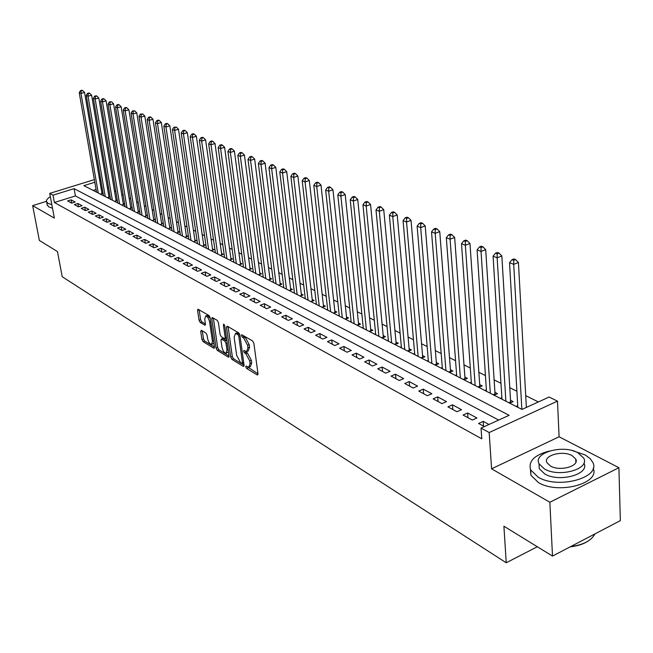 <?xml version="1.0" encoding="UTF-8"?>
<svg xmlns="http://www.w3.org/2000/svg" width="653" height="653" viewBox="0 0 653 653"><rect width="100%" height="100%" fill="white"/><g stroke="black" fill="none" stroke-linecap="round" stroke-linejoin="round"><path stroke-width="0.98" d="M245.765 366.831L246.614 368.423L257.225 374.953L258.008 373.891L253.878 343.298L252.629 340.988L241.732 334.703L241.439 335.552L242.296 337.144L243.667 337.944L247.601 345.266L247.952 347.804L246.605 351.641L243.904 350.432L243.61 351.265L244.467 352.857L245.83 353.681L249.756 360.987L250.099 363.509L248.777 367.264L246.05 366.015L245.765 366.831M247.552 366.864L257.992 373.785M243.202 335.487L245.291 337.323L243.667 337.944M245.389 351.249L247.446 353.044L245.83 353.681M201.377 330.279L200.716 331.349L201.932 339.462L203.075 341.617L213.809 348.22L214.486 347.167L210.168 317.733L209.001 315.546L197.932 309.179L197.565 310.363L199.059 320.28L200.202 322.443L205.075 325.251L205.442 324.084L204.707 319.146L205.711 315.97C207.499 316.436 208.805 318.46 209.621 322.035L212.47 341.388L211.482 344.474C209.686 343.992 208.38 341.968 207.572 338.409L207.091 335.209L205.94 333.046L201.377 330.279M498.672 420.067L75.413 195.941L54.37 202.503L53.007 195.174L49.726 193.394L94.358 179.632M552.503 556.095L549.859 502.247L618.913 467.719L620.35 520.621L552.503 556.095L503.904 526.204L506.238 562.772L62.206 276.725L57.472 251.585L39.36 240.443L32.65 205.638L54.354 218.086L49.726 193.394M618.913 467.719L559.099 436.775L491.578 468.821L549.859 502.247M491.578 468.821L489.17 432.531L481.032 428.107L509.095 415.308L74.099 188.652L53.007 195.174M54.37 202.503L481.775 438.808L481.032 428.107M230.729 357.142L231.913 359.37L243.349 366.406L244.1 365.354L239.904 335.12L238.68 332.85L227.195 326.157L226.477 327.267L230.729 357.142L232.313 356.522L233.505 358.75L244.083 365.247M228.338 357.175L217.269 350.359L216.102 348.163L211.792 318.688L212.176 317.489L217.212 320.329L218.388 322.541L220.134 334.63L221.318 336.85L224.812 338.834L225.203 337.65L223.391 325.006L223.669 324.166L224.73 325.79L229.056 356.114L228.338 357.175L229.04 356.905M46.485 201.344L32.65 205.638M100.399 194.096L103.06 193.264L101.835 192.643M107.41 197.679L110.088 196.839L108.847 196.21M114.553 201.328L117.246 200.471L115.981 199.834M121.817 205.042L124.527 204.169L123.237 203.516M129.212 208.813L131.939 207.94L130.633 207.27M136.738 212.658L139.481 211.768L138.15 211.09M144.403 216.576L147.17 215.678L145.815 214.984M152.214 220.567L154.99 219.653L153.61 218.951M160.165 224.624L162.964 223.701L161.56 222.983M168.27 228.762L171.086 227.824L169.649 227.097M176.522 232.982L179.355 232.027L177.902 231.284M184.938 237.276L187.786 236.313L186.301 235.553M193.508 241.659L196.382 240.679L194.872 239.904M202.259 246.124L205.148 245.128L203.597 244.344M211.172 250.679L214.078 249.666L212.503 248.866M220.265 255.323L223.195 254.295L221.587 253.478M212.78 141.334L211.833 140.958L210.242 141.448L211.188 141.823L212.78 141.334L215 143.546L231.031 259.51L229.513 260.049L232.484 259.021L230.844 258.188M239.006 264.898L241.969 263.836L240.296 262.988M248.662 269.828L251.65 268.75L249.944 267.885M258.515 274.864L261.526 273.77L259.78 272.889M268.579 279.998L271.607 278.896L269.828 277.99M278.855 285.247L281.908 284.128L280.088 283.206M289.352 290.609L292.422 289.467L290.569 288.528M300.078 296.087L303.163 294.927L301.27 293.964M311.032 301.686L314.142 300.502L312.207 299.523M322.231 307.408L325.365 306.208L323.382 305.196M333.683 313.252L336.834 312.036L334.809 311.008M345.388 319.235L348.563 317.995L346.49 316.942M357.371 325.349L360.562 324.084L358.44 323.006M369.622 331.61L372.839 330.32L370.667 329.218M382.16 338.009L385.392 336.703L383.18 335.577M394.992 344.564L398.257 343.233L395.979 342.082M408.133 351.281L411.414 349.926L409.088 348.743M421.593 358.154L424.899 356.775L422.515 355.559M435.388 365.198L438.71 363.786L436.269 362.546M449.517 372.414L452.864 370.977L450.366 369.712M464.005 379.817L467.377 378.356L464.814 377.05M478.861 387.409L482.257 385.915L479.629 384.576M482.918 246.818L481.326 246.197L479.473 246.916L481.057 247.536L482.918 246.818L485.693 249.642L495.088 394.747L494.101 395.187L497.521 393.669L494.819 392.298M509.74 403.179L513.176 401.619L510.409 400.216M488.999 424.474L483.212 421.365L478.592 423.462L484.371 426.589M463.042 415.047L472.323 420.067L476.927 417.985L467.63 412.99L463.042 415.047M447.901 406.843L456.937 411.741L461.516 409.7L452.456 404.836L447.901 406.843M433.143 398.861L441.95 403.627L446.497 401.628L437.673 396.885L433.143 398.861M418.769 391.074L427.348 395.718L431.862 393.759L423.258 389.139L418.769 391.074M404.746 383.482L413.112 388.013L417.594 386.094L409.202 381.581L404.746 383.482M391.065 376.079L399.236 380.495L403.676 378.618L395.498 374.218L391.065 376.079M377.728 368.855L385.694 373.165L390.11 371.32L382.119 367.027L377.728 368.855M364.701 361.803L372.479 366.015L376.863 364.203L369.067 360.015L364.701 361.803M351.991 354.922L359.583 359.036L363.941 357.256L356.326 353.167L351.991 354.922M339.584 348.204L346.996 352.22L351.314 350.473L343.886 346.474L339.584 348.204M327.455 341.641L334.695 345.559L338.989 343.845L331.732 339.944L327.455 341.641M315.611 335.226L322.688 339.054L326.949 337.372L319.856 333.561L315.611 335.226M304.037 328.957L310.95 332.704L315.187 331.047L308.249 327.324L304.037 328.957M292.724 322.835L299.482 326.492L303.686 324.868L296.911 321.227L292.724 322.835M281.655 316.844L288.267 320.419L292.438 318.819L285.818 315.26L281.655 316.844M270.84 310.983L277.305 314.485L281.443 312.909L274.962 309.432L270.84 310.983M260.253 305.253L266.579 308.681L270.693 307.13L264.351 303.727L260.253 305.253M249.895 299.645L256.082 303L260.172 301.474L253.96 298.143L249.895 299.645M239.757 294.16L245.814 297.442L249.87 295.94L243.798 292.675L239.757 294.16M229.832 288.789L235.757 291.997L239.79 290.52L233.847 287.328L229.832 288.789M220.11 283.524L225.922 286.667L229.921 285.222L224.101 282.088L220.11 283.524M210.593 278.374L216.282 281.451L220.257 280.023L214.551 276.962L210.593 278.374M201.271 273.321L206.846 276.341L210.788 274.937L205.205 271.934L201.271 273.321M192.137 268.383L197.598 271.338L201.516 269.95L196.039 267.012L192.137 268.383M183.183 263.534L188.537 266.432L192.431 265.069L187.06 262.18L183.183 263.534M174.408 258.784L179.657 261.624L183.526 260.278L178.261 257.453L174.408 258.784M165.805 254.123L170.947 256.907L174.792 255.584L169.633 252.817L165.805 254.123M157.373 249.56L162.417 252.287L166.229 250.981L161.169 248.262L157.373 249.56M149.096 245.079L154.043 247.756L157.83 246.467L152.875 243.806L149.096 245.079M140.983 240.688L145.831 243.308L149.594 242.043L144.729 239.431L140.983 240.688M133.016 236.37L137.775 238.949L141.521 237.7L136.746 235.137L133.016 236.37M125.205 232.141L129.874 234.672L133.587 233.439L128.902 230.917L125.205 232.141M117.532 227.987L122.119 230.476L125.809 229.26L121.213 226.787L117.532 227.987M110.006 223.914L114.504 226.354L118.177 225.154L113.655 222.722L110.006 223.914M102.611 219.914L107.035 222.306L110.675 221.122L106.243 218.739L102.611 219.914M95.354 215.98L99.697 218.331L103.313 217.163L98.962 214.829L95.354 215.98M88.228 212.119L92.489 214.429L96.081 213.278L91.804 210.984L88.228 212.119M81.225 208.331L85.412 210.601L88.979 209.458L84.784 207.205L81.225 208.331M74.344 204.609L78.458 206.838L82.009 205.711L77.878 203.491L74.344 204.609M75.152 202.03L71.095 199.851L67.585 200.944L71.626 203.132L75.152 202.03M538.382 401.946L525.714 395.636M516.898 391.245L509.666 387.637M500.965 383.311L494.027 379.85M485.44 375.581L478.78 372.267M470.315 368.047L463.924 364.864M455.565 360.701L449.435 357.648M441.183 353.534L435.306 350.612M427.152 346.547L421.512 343.747M413.455 339.731L408.052 337.038M400.093 333.079L394.91 330.491M387.049 326.582L382.07 324.1M374.308 320.239L369.533 317.856M361.86 314.036L357.281 311.759M349.698 307.979L345.306 305.792M337.805 302.061L333.601 299.964M326.182 296.274L322.149 294.258M314.819 290.609L310.95 288.683M303.702 285.075L299.996 283.231M292.822 279.655L289.271 277.884M282.178 274.358L278.774 272.66M271.754 269.167L268.497 267.542M261.551 264.09L258.433 262.53M251.56 259.11L248.573 257.625M241.773 254.237L238.916 252.817M232.19 249.462L229.456 248.099M222.795 244.785L220.175 243.479M213.588 240.198L211.082 238.957M204.56 235.7L202.169 234.517M195.704 231.293L193.427 230.158M187.027 226.975L184.848 225.889M178.514 222.73L176.441 221.702M170.164 218.575L168.18 217.588M161.968 214.494L160.083 213.555M153.92 210.486L152.125 209.597M146.027 206.552L144.321 205.703M138.273 202.699L136.657 201.891M130.665 198.904L129.123 198.137M123.188 195.182L121.727 194.455M115.85 191.525L114.463 190.839M108.635 187.933L107.329 187.28M102.097 187.615L101.027 187.95M96.073 189.492L93.159 190.407M517.731 405.693L516.107 406.427M501.855 397.669L500.312 398.363M486.387 389.841L484.91 390.494M471.319 382.209L469.907 382.829M456.618 374.773L455.272 375.353M442.285 367.517L440.995 368.063M428.303 360.432L427.07 360.954M414.663 353.518L413.48 354.008M401.342 346.767L400.207 347.233M388.339 340.18L387.253 340.613M375.63 333.74L374.602 334.148M363.223 327.439L362.235 327.839M351.094 321.292L350.147 321.66M339.242 315.277L338.336 315.628M327.651 309.391L326.786 309.726M316.313 303.645L315.489 303.955M305.229 298.013L304.429 298.315M294.372 292.503L293.613 292.789M283.753 287.116L283.027 287.385M273.362 281.835L272.668 282.088M263.183 276.66L262.514 276.905M253.217 271.599L252.58 271.828M243.447 266.636L242.843 266.857M233.88 261.78L233.301 261.984M224.501 257.013L223.955 257.209M215.319 252.344L214.788 252.523M206.307 247.765L205.801 247.936M197.467 243.267L196.986 243.438M188.807 238.867L188.35 239.022M180.31 234.541L179.869 234.688M171.968 230.305L171.551 230.444M506.238 562.772L537.305 546.749M94.816 182.244L83.837 185.64L521.976 409.431L549.132 397.04L557.491 401.138L489.17 432.531M559.099 436.775L557.491 401.138M99.329 178.098L100.407 177.763M100.856 180.375L99.778 180.71M75.413 195.941L74.099 188.652M483.212 421.365L483.538 426.14M467.63 412.99L467.972 417.716M452.456 404.836L452.815 409.504M437.673 396.885L438.049 401.513M423.258 389.139L423.65 393.718M409.202 381.581L409.611 386.119M395.498 374.218L395.914 378.699M382.119 367.027L382.552 371.467M369.067 360.015L369.516 364.407M356.326 353.167L356.783 357.518M343.886 346.474L344.351 350.783M331.732 339.944L332.206 344.213M319.856 333.561L320.345 337.789M308.249 327.324L308.747 331.512M296.911 321.227L297.409 325.374M285.818 315.26L286.324 319.374M274.962 309.432L275.484 313.497M264.351 303.727L264.873 307.759M253.96 298.143L254.499 302.135M243.798 292.675L244.336 296.642M233.847 287.328L234.386 291.254M224.101 282.088L224.648 285.981M214.551 276.962L215.106 280.814M205.205 271.934L205.76 275.754M196.039 267.012L196.61 270.799M187.06 262.18L187.631 265.942M178.261 257.453L178.832 261.176M169.633 252.817L170.213 256.507M161.169 248.262L161.748 251.927M152.875 243.806L153.455 247.438M144.729 239.431L145.317 243.03M136.746 235.137L137.334 238.704M128.902 230.917L129.498 234.468M121.213 226.787L121.801 230.305M113.655 222.722L114.251 226.216M106.243 218.739L106.839 222.2M98.962 214.829L99.558 218.257M91.804 210.984L92.408 214.388M84.784 207.205L85.38 210.584M77.878 203.491L78.474 206.83M71.095 199.851L71.691 203.116M249.43 367.01L250.393 366.627L251.715 362.872L250.099 363.509M247.446 353.044L251.372 360.35L251.715 362.872M247.258 351.387L248.23 351.012L249.577 347.176L247.952 347.804M245.291 337.323L249.234 344.629L249.577 347.176M228.085 326.671L232.313 356.522M241.945 363.419L242.467 362.676L238.786 336.181L237.929 334.589L235.455 333.454L234.141 337.307L236.672 355.338L240.524 362.554L241.945 363.419M236.451 333.079L239.553 333.969L237.929 334.589M229.04 356.016L218.845 349.747L217.269 350.359M211.792 318.688L213.376 318.093L217.678 347.559L218.845 349.747M224.991 338.768L226.501 338.205M221.938 347.086C222.763 350.71 224.101 352.775 225.962 353.273L226.991 350.163L226.003 343.282L224.82 341.054L221.334 339.062L220.951 340.237L221.938 347.086M226.46 353.077L228.452 351.877M226.885 340.907L226.411 340.45L224.82 341.054M222.738 338.523L226.411 340.45M211.947 344.302L213.898 343.168M210.266 318.403L207.295 315.383L206.838 315.554M197.565 310.363L199.132 309.791L200.626 319.701L201.769 321.856L205.434 324.035M202.291 330.834L203.491 338.874L204.634 341.029L214.478 347.07M526.359 407.431L518.433 262.482L513.715 264.343L509.536 262.694L517.821 407.301M521.853 409.366L513.715 264.343L513.707 260.327L515.592 259.584L513.919 258.923L512.034 259.665L513.707 260.327M509.536 262.694L512.034 259.665M515.592 259.584L518.433 262.482M587.594 541.41C582.949 544.284 577.162 546.088 570.249 546.814M570.714 546.569C583.056 544.961 591.063 540.847 594.736 534.227L594.867 533.95M549.263 451.068C534.301 455.027 528.106 461.312 530.669 469.915L538.113 477.139C558.282 489.652 601.723 477.482 592.646 462.104L590.116 458.577L585.308 455.002L572.477 450.643M530.407 469.303L530.954 475.27L538.399 482.534C557.972 494.778 600.45 483.579 593.177 468.307M583.913 463.083C590.328 474.16 559.262 482.845 544.716 473.923L539.28 468.691L539.035 463.916M544.463 468.952C559.05 477.833 590.181 469.132 583.709 458.104L577.897 452.733C563.106 444.244 532.921 452.684 539.027 463.744L544.463 468.952M572.02 455.582C562.511 450.064 542.953 455.541 546.928 462.659L550.479 466.03C559.899 471.711 579.856 466.136 575.726 459.026L572.02 455.582M50.354 196.733C47.318 198.545 46.069 200.251 46.608 201.85L48.2 203.434L51.824 204.609M47.138 204.626L48.869 206.985L52.493 208.168M510.687 402.746L501.839 255.976L497.153 257.804L493.088 256.196L501.953 399.195M505.879 401.203L497.153 257.804L497.162 253.846L499.031 253.111L497.406 252.474L495.529 253.201L497.162 253.846M493.088 256.196L495.529 253.201M499.031 253.111L501.839 255.976M490.313 393.253L481.041 251.438L477.082 249.87L486.485 391.302M485.693 249.642L481.041 251.438L481.057 247.536M477.082 249.87L479.473 246.916M479.882 386.96L469.972 243.487L465.352 245.242L461.5 243.716L471.417 383.605M475.147 385.507L465.352 245.242L465.377 241.39L467.23 240.696L465.679 240.092L463.834 240.786L465.377 241.39M461.5 243.716L463.834 240.786M467.23 240.696L469.972 243.487M465.058 379.36L454.659 237.48L450.08 239.202L446.317 237.716L456.716 376.095M460.357 377.956L450.08 239.202L450.113 235.415L451.949 234.729L450.439 234.141L448.611 234.827L450.113 235.415M446.317 237.716L448.611 234.827M451.949 234.729L454.659 237.48M450.603 371.949L439.747 231.635L435.192 233.325L431.535 231.88L442.391 368.774M445.934 370.586L435.192 233.325L435.241 229.587L437.061 228.917L435.592 228.338L433.772 229.015L435.241 229.587M431.535 231.88L433.772 229.015M437.061 228.917L439.747 231.635M436.506 364.725L425.209 225.938L420.687 227.595L417.12 226.183L428.409 361.631M431.87 363.403L420.687 227.595L420.744 223.906L422.556 223.253L421.12 222.689L419.316 223.35L420.744 223.906M417.12 226.183L419.316 223.35M422.556 223.253L425.209 225.938M422.744 357.673L411.039 220.388L406.55 222.012L403.072 220.632L414.761 354.661M418.14 356.391L406.55 222.012L406.615 218.371L408.411 217.727L407.015 217.18L405.219 217.824L406.615 218.371M403.072 220.632L405.219 217.824M408.411 217.727L411.039 220.388M409.317 350.792L397.22 214.968L392.763 216.567L389.368 215.221L401.44 347.861M404.738 349.543L392.763 216.567L392.837 212.976L394.616 212.339L393.261 211.809L391.474 212.445L392.837 212.976M389.368 215.221L391.474 212.445M394.616 212.339L397.22 214.968M396.2 344.074L383.735 209.686L379.311 211.254L375.997 209.94L388.437 341.217M391.661 342.866L379.311 211.254L379.393 207.711L381.164 207.083L379.834 206.568L378.071 207.189L379.393 207.711M375.997 209.94L378.071 207.189M381.164 207.083L383.735 209.686M383.393 337.511L370.577 204.528L366.186 206.07L362.954 204.789L375.728 334.728M378.879 336.336L366.186 206.07L366.276 202.577L368.039 201.957L366.741 201.451L364.986 202.063L366.276 202.577M362.954 204.789L364.986 202.063M368.039 201.957L370.577 204.528M370.88 331.104L357.738 199.492L353.379 201.01L350.228 199.761L363.321 328.394M366.398 329.961L353.379 201.01L353.477 197.557L355.224 196.953L353.959 196.463L352.212 197.067L353.477 197.557M350.228 199.761L352.212 197.067M355.224 196.953L357.738 199.492M358.652 324.843L345.2 194.578L340.874 196.071L337.797 194.847L351.192 322.198M354.195 323.733L340.874 196.071L340.98 192.659L342.711 192.072L341.478 191.59L339.74 192.178L340.98 192.659M337.797 194.847L339.74 192.178M342.711 192.072L345.2 194.578M346.702 318.721L332.957 189.778L328.663 191.239L325.651 190.056L339.331 316.142M342.27 317.644L328.663 191.239L328.769 187.884L330.491 187.297L329.283 186.831L327.561 187.411L328.769 187.884M325.651 190.056L327.561 187.411M330.491 187.297L332.957 189.778M335.013 312.738L320.998 185.093L316.729 186.529L313.791 185.37L327.741 310.216M330.614 311.685L316.729 186.529L316.844 183.207L318.55 182.636L317.374 182.179L315.668 182.75L316.844 183.207M313.791 185.37L315.668 182.75M318.55 182.636L320.998 185.093M323.586 306.886L309.31 180.514L305.073 181.926L302.2 180.791L316.403 304.429M319.219 305.865L305.073 181.926L305.196 178.644L306.886 178.081L305.735 177.632L304.045 178.196L305.196 178.644M302.2 180.791L304.045 178.196M306.886 178.081L309.31 180.514M312.403 301.164L297.882 176.032L293.679 177.428L290.871 176.318L305.31 298.764M308.061 300.168L293.679 177.428L293.801 174.188L295.491 173.633L294.364 173.192L292.683 173.747L293.801 174.188M290.871 176.318L292.683 173.747M295.491 173.633L297.882 176.032M301.466 295.564L286.716 171.657L282.537 173.021L279.786 171.935L294.462 293.221M297.156 294.593L282.537 173.021L282.667 169.821L284.341 169.274L283.239 168.849L281.565 169.396L282.667 169.821M279.786 171.935L281.565 169.396M284.341 169.274L286.716 171.657M290.765 290.087L275.795 167.372L271.64 168.719L268.954 167.658L283.843 287.793M286.471 289.14L271.64 168.719L271.779 165.56L273.444 165.021L272.366 164.597L270.701 165.136L271.779 165.56M268.954 167.658L270.701 165.136M273.444 165.021L275.795 167.372M280.284 284.724L265.11 163.185L260.988 164.515L258.359 163.47L273.444 282.488M276.023 283.802L260.988 164.515L261.127 161.389L262.775 160.858L261.722 160.442L260.074 160.973L261.127 161.389M258.359 163.47L260.074 160.973M262.775 160.858L265.11 163.185M270.024 279.476L254.654 159.087L250.564 160.393L247.993 159.381L263.265 277.288M265.787 278.578L250.564 160.393L250.711 157.308L252.344 156.785L251.315 156.377L249.683 156.9L250.711 157.308M247.993 159.381L249.683 156.9M252.344 156.785L254.654 159.087M259.976 274.333L244.426 155.079L240.361 156.361L237.839 155.373L253.291 272.195M255.764 273.452L240.361 156.361L240.508 153.308L242.141 152.794L241.128 152.402L239.504 152.916L240.508 153.308M237.839 155.373L239.504 152.916M242.141 152.794L244.426 155.079M250.132 269.297L234.411 151.153L230.37 152.418L227.905 151.447L243.528 267.208M245.944 268.44L230.37 152.418L230.525 149.398L232.141 148.892L231.154 148.509L229.546 149.015L230.525 149.398M227.905 151.447L229.546 149.015M232.141 148.892L234.411 151.153M240.484 264.367L224.599 147.309L220.592 148.558L218.184 147.602L233.954 262.318M236.329 263.526L220.592 148.558L220.755 145.57L222.355 145.072L221.391 144.697L219.792 145.195L220.755 145.57M218.184 147.602L219.792 145.195M222.355 145.072L224.599 147.309M226.901 258.719L211.017 144.778L208.658 143.84L224.575 257.527M215 143.546L211.017 144.778L211.188 141.823M208.658 143.84L210.242 141.448M221.767 254.792L205.597 139.856L201.646 141.072L199.328 140.158L215.384 252.833M217.669 253.993L201.646 141.072L201.81 138.15L203.393 137.669L202.463 137.301L200.879 137.783L201.81 138.15M199.328 140.158L200.879 137.783M203.393 137.669L205.597 139.856M212.69 250.148L196.382 136.248L192.455 137.44L190.186 136.542L206.372 248.23M208.609 249.373L192.455 137.44L192.627 134.551L194.194 134.077L193.288 133.718L191.721 134.2L192.627 134.551M190.186 136.542L191.721 134.2M194.194 134.077L196.382 136.248M203.785 245.601L187.354 132.706L183.452 133.881L181.232 133.008L197.532 243.716M199.728 244.834L183.452 133.881L183.624 131.024L185.183 130.559L184.293 130.208L182.734 130.682L183.624 131.024M181.232 133.008L182.734 130.682M185.183 130.559L187.354 132.706M195.051 241.137L178.498 129.237L174.629 130.396L172.449 129.539L188.872 239.292M191.019 240.386L174.629 130.396L174.808 127.572L176.351 127.106L173.935 127.229L174.808 127.572M172.449 129.539L173.935 127.229M176.351 127.106L178.498 129.237M186.48 236.753L169.821 125.841L165.976 126.984L163.846 126.135L180.367 234.949M182.481 236.027L165.976 126.984L166.156 124.184L167.699 123.727L166.842 123.393L165.299 123.85L166.156 124.184M163.846 126.135L165.299 123.85M167.699 123.727L169.821 125.841M178.081 232.46L161.315 122.503L157.495 123.629L155.406 122.805L172.025 230.689M174.098 231.742L157.495 123.629L157.683 120.862L159.21 120.413L158.369 120.087L156.842 120.536L157.683 120.862M155.406 122.805L156.842 120.536M159.21 120.413L161.315 122.503M169.829 228.24L152.973 119.238L149.178 120.348L147.129 119.532L163.838 226.501M165.87 227.546L149.178 120.348L149.366 117.605L150.884 117.165L150.059 116.838L148.541 117.287L149.366 117.605M147.129 119.532L148.541 117.287M150.884 117.165L152.973 119.238M161.732 224.11L144.795 116.03L141.024 117.124L139.007 116.332L155.806 222.404M157.806 223.424L141.024 117.124L141.211 114.414L142.721 113.973L140.403 114.095L141.211 114.414M139.007 116.332L140.403 114.095M142.721 113.973L144.795 116.03M153.79 220.045L136.763 112.879L133.016 113.965L131.041 113.181L147.921 218.371M149.88 219.375L133.016 113.965L133.212 111.279L134.706 110.847L132.42 110.969L133.212 111.279M131.041 113.181L132.42 110.969M134.706 110.847L136.763 112.879M145.986 216.061L128.886 109.794L125.164 110.863L123.229 110.096L140.183 214.421M142.101 215.4L125.164 110.863L125.36 108.202L126.845 107.778L126.07 107.476L124.584 107.9L125.36 108.202M123.229 110.096L124.584 107.9M126.845 107.778L128.886 109.794M138.322 212.143L121.156 106.757L117.458 107.818L115.557 107.068L132.575 210.535M134.461 211.499L117.458 107.818L117.654 105.182L119.132 104.766L118.364 104.464L116.887 104.888L117.654 105.182M115.557 107.068L116.887 104.888M119.132 104.766L121.156 106.757M130.804 208.307L113.565 103.786L109.892 104.831L108.023 104.088L125.107 206.723M126.968 207.67L109.892 104.831L110.088 102.219L111.557 101.803L109.345 101.925L110.088 102.219M108.023 104.088L109.345 101.925M111.557 101.803L113.565 103.786M123.409 204.528L106.112 100.864L102.464 101.892L100.635 101.166L117.777 202.977M119.597 203.907L102.464 101.892L102.668 99.313L104.121 98.905L103.386 98.619L101.933 99.027L102.668 99.313M100.635 101.166L101.933 99.027M104.121 98.905L106.112 100.864M116.152 200.822L98.799 97.999L95.175 99.011L93.371 98.301L110.569 199.296M112.357 200.21L95.175 99.011L95.379 96.456L96.824 96.056L96.097 95.771L94.652 96.179L95.379 96.456M93.371 98.301L94.652 96.179M96.824 96.056L98.799 97.999M109.01 197.173L91.616 95.183L88.016 96.187L86.245 95.485L103.492 195.68M105.247 196.577L88.016 96.187L88.212 93.657L89.657 93.257L88.947 92.979L87.51 93.379L88.212 93.657M86.245 95.485L87.51 93.379M89.657 93.257L91.616 95.183M101.999 193.598L84.555 92.416L80.98 93.403L79.242 92.718L96.53 192.121M98.26 193.01L80.98 93.403L81.184 90.898L82.613 90.506L81.919 90.228L80.482 90.628L81.184 90.898M79.242 92.718L80.482 90.628M82.613 90.506L84.555 92.416M248.222 367.786L246.614 368.423M243.92 336.524L242.296 337.144M246.083 352.228L244.467 352.857M251.372 360.35L249.756 360.987M249.234 344.629L247.601 345.266M257.984 374.651L257.225 374.953M228.077 326.663L226.477 327.267M244.075 366.121L243.349 366.406M233.505 358.75L231.913 359.37M243.659 362.211L242.467 362.676M239.986 335.715L238.786 336.181M238.125 333.144L236.508 333.756M217.678 347.559L216.102 348.163M226.354 337.217L225.203 337.65M224.306 324.663L223.391 325.006M228.142 349.722L226.991 350.163M227.162 342.841L226.003 343.282M223.244 338.548L221.653 339.152M213.58 340.972L212.47 341.388M210.739 321.619L209.621 322.035M205.409 324.925L204.773 325.17M201.769 321.856L200.202 322.443M200.626 319.701L199.059 320.28M214.47 347.967L213.809 348.22M204.634 341.029L203.075 341.617M203.491 338.874L201.932 339.462M202.21 330.785L200.716 331.349M510.67 402.697L509.675 403.146M510.507 401.864L508.736 402.664M494.925 393.93L493.17 394.714M479.735 386.192L477.988 386.96M464.928 378.65L463.197 379.401M450.488 371.296L448.766 372.03M436.4 364.121L434.686 364.839M422.646 357.118L420.948 357.828M409.227 350.277L407.537 350.979M396.118 343.6L394.445 344.286M383.319 337.087L381.654 337.756M370.814 330.712L369.165 331.373M358.595 324.492L356.954 325.137M346.653 318.403L345.021 319.039M334.973 312.452L333.348 313.081M323.545 306.632L321.937 307.253M312.371 300.943L310.771 301.547M301.441 295.376L299.849 295.972M290.74 289.924L289.157 290.512M280.259 284.586L278.692 285.165M270.007 279.362L268.448 279.933M259.959 274.252L258.417 274.807M250.123 269.232L248.581 269.787M240.475 264.326L238.949 264.865M243.757 362.88L242.328 363.443M237.072 332.842L235.455 333.454M222.926 338.458L221.334 339.062M207.295 315.383L205.711 315.97M575.856 462.218L575.726 459.026M539.28 468.691L539.027 463.744M530.669 469.915L530.954 475.27M46.608 201.85L47.277 205.385"/></g></svg>
